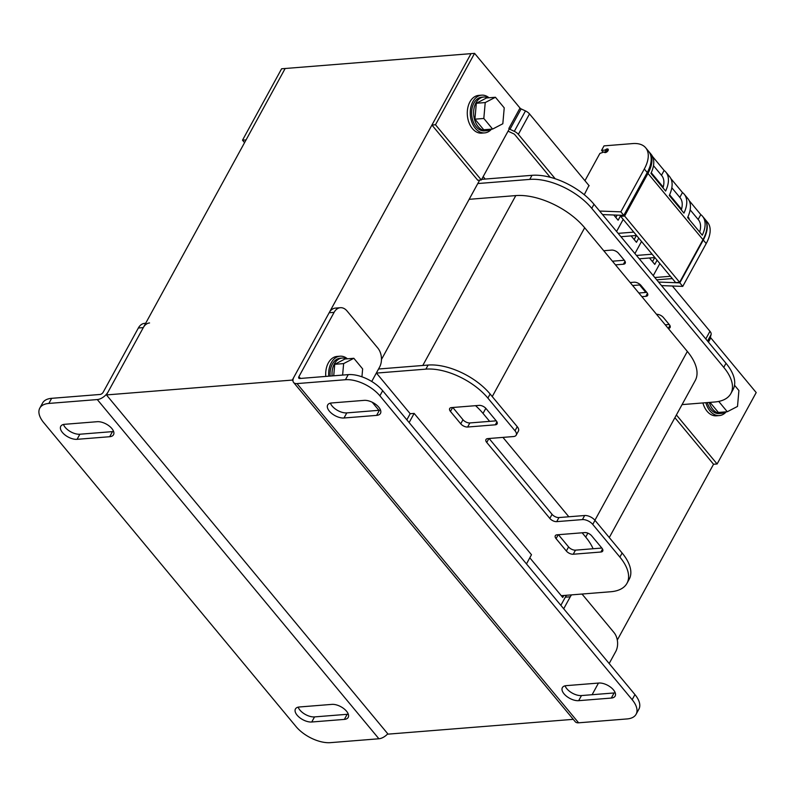 <?xml version="1.0" encoding="UTF-8"?>
<svg xmlns="http://www.w3.org/2000/svg" width="796" height="796" viewBox="0 0 796 796"><rect width="100%" height="100%" fill="white"/><g stroke="black" fill="none" stroke-linecap="round" stroke-linejoin="round"><path stroke-width="1.19" d="M244.561 142.653L242.511 140.186L246.064 139.907L285.157 68.496L106.445 394.925L388.06 734.141L573.269 719.335M242.511 140.186L281.605 68.784L471.023 53.64L292.311 380.07L292.978 380.876M617.298 640.064L713.544 464.257L674.899 417.701M483.172 176.613L485.202 179.06M381.463 359.493L479.67 180.115M526.464 563.916L531.489 554.742L414.149 413.403L410.189 413.721L376.369 372.986M563.807 595.488L562.732 597.458L529.808 557.807M106.445 394.925L292.311 380.07M568.841 516.773L584.652 515.51A8.109 4.129 28.7 0 1 594.99 520.335L592.751 524.415A8.109 4.129 -151.3 0 0 582.423 519.589L556.712 521.639A5.403 2.756 28.7 0 1 549.827 518.425L552.066 514.345A5.403 2.756 28.7 0 0 558.951 517.559L568.841 516.773L502.943 437.392M592.751 524.415L619.885 557.101A48.665 24.805 -151.3 0 1 626.979 583.309A48.665 24.805 -151.3 0 1 610.701 591.746L561.27 595.697M376.458 373.085L425.89 369.135A48.665 24.805 -151.3 0 1 487.878 398.09L515.012 430.775L517.251 426.696A8.109 4.129 28.7 0 1 518.435 431.064L516.196 435.143A8.109 4.129 -151.3 0 0 515.012 430.775M549.827 518.425L486.754 442.457A5.403 2.756 28.7 0 1 485.968 439.541A5.403 2.756 28.7 0 1 487.779 438.606L513.48 436.546A8.109 4.129 -151.3 0 0 516.196 435.143M460.735 423.81A5.403 2.756 28.7 0 0 467.63 427.024L495.311 424.815A5.403 2.756 28.7 0 0 497.122 423.88A5.403 2.756 28.7 0 0 496.326 420.965L486.058 408.597A5.403 2.756 28.7 0 0 479.172 405.383L451.491 407.592A5.403 2.756 28.7 0 0 449.68 408.527A5.403 2.756 28.7 0 0 450.466 411.442L460.735 423.81L462.974 419.731A5.403 2.756 28.7 0 0 469.859 422.945L496.226 420.835M600.91 552.016A5.403 2.756 28.7 0 0 602.721 551.081A5.403 2.756 28.7 0 0 601.935 548.165L591.667 535.808A5.403 2.756 28.7 0 0 584.781 532.584L557.101 534.803A5.403 2.756 28.7 0 0 555.29 535.738A5.403 2.756 28.7 0 0 556.076 538.643L566.344 551.011A5.403 2.756 28.7 0 0 573.229 554.235L600.91 552.016L602.542 549.051M481.68 179.339L531.997 175.319A48.665 24.805 28.7 0 1 593.995 204.274L726.002 363.275A48.665 24.805 28.7 0 1 733.096 389.493L730.857 393.572A48.665 24.805 -151.3 0 0 723.763 367.364L591.756 208.353A48.665 24.805 -151.3 0 0 529.768 179.399L477.789 183.548M669.197 324.489L665.247 324.808M646.75 292.371L638.84 293.008M624.303 260.252L612.442 261.197M682.063 404.607L714.579 402.01A48.665 24.805 -151.3 0 0 730.857 393.572M594.92 520.256L687.346 351.434A54.068 27.561 28.7 0 1 695.226 380.558L609.278 537.549M687.346 351.434L656.551 314.33A5.403 2.756 28.7 0 1 663.436 317.544L669.307 324.609A5.403 2.756 28.7 0 1 670.093 327.524A5.403 2.756 28.7 0 1 668.282 328.459L669.904 325.494M656.551 314.33L630.143 282.53L634.104 282.212A5.403 2.756 28.7 0 1 640.989 285.426L646.859 292.5A5.403 2.756 28.7 0 1 647.645 295.406A5.403 2.756 28.7 0 1 645.835 296.341L641.884 296.659M630.143 282.53L603.746 250.73L611.656 250.093A5.403 2.756 28.7 0 1 618.542 253.317L624.412 260.382A5.403 2.756 28.7 0 1 625.198 263.287A5.403 2.756 28.7 0 1 623.387 264.232L615.477 264.859M603.746 250.73L584.682 227.756A54.068 27.561 28.7 0 0 515.798 195.587L469.162 199.318M601.836 548.046L593.09 548.742A54.068 27.561 -151.3 0 0 585.707 537.091L582.145 532.793M378.538 369.016L428.119 365.056A48.665 24.805 28.7 0 1 490.117 394.01L517.251 426.696M594.99 520.335L622.124 553.021A48.665 24.805 28.7 0 1 629.218 579.229L626.979 583.309M573.229 554.235L575.468 550.155L593.09 548.742M489.092 438.496L552.066 514.345M489.63 421.363L483.033 413.413A54.068 27.561 -151.3 0 0 475.55 405.671M452.805 407.492L462.974 419.731M575.468 550.155A5.403 2.756 28.7 0 1 568.573 546.932L558.414 534.693M410.189 413.721L406.846 419.83M414.149 413.403L409.124 422.577M592.105 694.719L598.473 683.067M609.169 663.536L615.726 651.566A13.522 9.184 -94.6 0 0 613.985 632.522L583.179 595.428A13.522 9.184 -94.6 0 0 581.826 594.055M345.444 379.722L296.998 383.592A9.462 4.995 140.3 0 1 293.625 382.498L575.239 721.713A9.462 4.995 -39.7 0 0 578.612 722.808L627.059 718.937A27.034 13.781 28.7 0 0 636.103 714.251A27.034 13.781 28.7 0 0 632.163 699.694L379.881 395.811A27.034 13.781 28.7 0 0 345.444 379.722L348.23 374.627L299.793 378.498A2.706 1.423 -39.7 0 1 298.828 378.18A2.706 1.423 -39.7 0 1 298.928 376.617L334.111 312.35A13.522 9.184 -94.6 0 1 340.37 307.704A13.522 9.184 -94.6 0 1 347.036 310.977L377.831 348.081A13.522 9.184 -94.6 0 1 379.583 367.115L371.722 381.483M636.103 714.251L638.889 709.156A27.034 13.781 -151.3 0 0 634.949 694.59L382.677 390.707A27.034 13.781 -151.3 0 0 348.23 374.627M376.627 415.383A11.492 5.861 -151.3 0 0 380.468 413.393A11.492 5.861 -151.3 0 0 376.319 404.806A11.492 5.861 -151.3 0 0 364.16 400.368L331.534 402.975A11.492 5.861 -151.3 0 0 327.683 404.965A11.492 5.861 -151.3 0 0 331.842 413.552A11.492 5.861 -151.3 0 0 344.001 417.99L376.627 415.383L379.413 410.278L346.797 412.895A11.492 5.861 28.7 0 1 330.41 403.144M566.215 685.654L598.841 683.038A11.492 5.861 -151.3 0 1 611 687.485A11.492 5.861 -151.3 0 1 615.149 696.072A11.492 5.861 -151.3 0 1 611.308 698.062L578.682 700.669A11.492 5.861 -151.3 0 1 566.513 696.231A11.492 5.861 -151.3 0 1 562.364 687.644A11.492 5.861 -151.3 0 1 566.215 685.654M380.538 410.109A11.492 5.861 28.7 0 1 379.413 410.278M615.218 692.789A11.492 5.861 28.7 0 1 614.094 692.958L581.468 695.565A11.492 5.861 28.7 0 1 565.09 685.824M293.625 382.498A9.462 4.995 140.3 0 1 293.983 377.005L329.166 312.748A13.522 9.184 85.4 0 1 335.424 308.102L340.37 307.704M566.633 595.269A13.522 9.184 85.4 0 0 565.319 597.189L560.852 605.338M372.19 402.209A13.522 9.184 85.4 0 0 372.399 402.478L378.916 410.318M571.578 594.871A13.522 9.184 -94.6 0 0 570.264 596.791L563.707 608.771M387.771 733.793A9.462 4.995 -39.7 0 1 378.906 738.768L330.459 742.648A27.034 13.781 28.7 0 1 296.022 726.559L43.74 422.676A27.034 13.781 28.7 0 1 39.8 408.119L42.596 403.015A27.034 13.781 -151.3 0 1 51.64 398.328L100.087 394.458A2.706 1.423 -39.7 0 0 103.172 392.259L138.365 327.992A13.522 9.184 85.4 0 1 144.613 323.355L145.678 323.266M149.558 322.957A13.522 9.184 -94.6 0 0 143.3 327.604L108.117 391.871A9.462 4.995 140.3 0 1 97.291 399.562L48.845 403.433A27.034 13.781 28.7 0 0 39.8 408.119M299.276 706.987A11.492 5.861 -151.3 0 0 295.435 708.977A11.492 5.861 -151.3 0 0 299.585 717.564A11.492 5.861 -151.3 0 0 311.743 722.002L344.37 719.395A11.492 5.861 -151.3 0 0 348.21 717.405A11.492 5.861 -151.3 0 0 344.061 708.818A11.492 5.861 -151.3 0 0 331.902 704.38L299.276 706.987M109.689 436.715L77.063 439.322A11.492 5.861 -151.3 0 1 64.904 434.885A11.492 5.861 -151.3 0 1 60.755 426.298A11.492 5.861 -151.3 0 1 64.595 424.308L97.221 421.701A11.492 5.861 -151.3 0 1 109.38 426.139A11.492 5.861 -151.3 0 1 113.529 434.725A11.492 5.861 -151.3 0 1 109.689 436.715L112.485 431.621L79.859 434.228A11.492 5.861 28.7 0 1 63.481 424.477M348.28 714.131A11.492 5.861 28.7 0 1 347.165 714.301L314.539 716.907A11.492 5.861 28.7 0 1 298.162 707.156M113.599 431.452A11.492 5.861 28.7 0 1 112.485 431.621M481.331 179.976L477.769 180.264L431.93 125.042L435.492 124.763L481.331 179.976L509.261 128.972L508.833 128.464A1.89 0.965 -151.3 0 0 509.967 129.3L514.315 131.34A6.756 3.443 28.7 0 1 518.355 134.345L555.23 178.762M435.492 124.763L474.585 53.352L520.007 108.057A1.89 0.965 28.7 0 0 521.131 108.903L509.967 129.3M589.169 185.786L529.519 113.937A6.756 3.443 -151.3 0 0 525.479 110.933L521.131 108.903M431.93 125.042L471.023 53.64L474.585 53.352M550.195 177.269L514.793 134.633A1.89 0.965 -151.3 0 0 513.659 133.788L509.311 131.758A6.756 3.443 28.7 0 1 508.097 131.101M676.401 414.945L717.106 463.978L713.544 464.257M707.952 341.544L710.46 336.957A1.89 0.965 28.7 0 0 710.778 337.862L756.2 392.567L717.106 463.978M639.606 284.958L645.815 292.45M672.371 286.003L709.962 331.285A6.756 3.443 -151.3 0 1 711.107 334.529L707.535 341.046M710.46 336.957L711.107 334.529M328.748 376.18A18.925 12.855 -94.6 0 1 331.295 362.697A18.925 12.855 -94.6 0 1 340.051 356.2A18.925 12.855 -94.6 0 1 347.424 358.807M340.051 356.2L337.086 356.439A18.925 12.855 85.4 0 0 328.33 362.936A18.925 12.855 85.4 0 0 325.783 376.418M726.201 411.83A18.925 12.855 -94.6 0 1 719.335 415.572A18.925 12.855 -94.6 0 1 705.873 402.696M702.908 402.935A18.925 12.855 85.4 0 0 716.37 415.81L719.335 415.572M491.52 129.151A18.925 12.855 -94.6 0 1 484.655 132.892A18.925 12.855 -94.6 0 1 471.938 122.345A18.925 12.855 -94.6 0 1 472.884 101.659A18.925 12.855 -94.6 0 1 481.64 95.162A18.925 12.855 -94.6 0 1 489.013 97.769M481.64 95.162L478.675 95.401A18.925 12.855 85.4 0 0 469.919 101.898A18.925 12.855 85.4 0 0 468.973 122.584A18.925 12.855 85.4 0 0 481.689 133.131L484.655 132.892M725.226 411.9A16.895 11.482 -94.6 0 1 721.146 413.393L719.176 413.552A16.895 11.482 -94.6 0 1 710.848 409.452A16.895 11.482 -94.6 0 1 707.296 402.587M721.146 413.393A16.895 11.482 -94.6 0 1 712.818 409.303A16.895 11.482 -94.6 0 1 709.276 402.428M710.032 402.368L718.4 412.447L727.295 411.741L737.504 406.438L738.907 390.538L734.529 385.264M718.728 401.423L727.295 411.741M490.545 129.231A16.895 11.482 -94.6 0 1 486.475 130.713L484.495 130.872A16.895 11.482 -94.6 0 1 476.167 126.783A16.895 11.482 -94.6 0 1 472.028 108.564A16.895 11.482 -94.6 0 1 481.799 97.182L483.779 97.032A16.895 11.482 -94.6 0 1 488.038 97.848M486.475 130.713A16.895 11.482 -94.6 0 1 478.147 126.624A16.895 11.482 -94.6 0 1 474.008 108.405A16.895 11.482 -94.6 0 1 483.779 97.032M495.43 97.261L486.525 97.968L476.326 103.271L474.923 119.171L483.719 129.768L492.615 129.061L502.823 123.758L504.226 107.858L495.43 97.261L485.222 102.555L483.819 118.465L492.615 129.061M474.923 119.171L483.819 118.465M476.326 103.271L485.222 102.555M330.121 376.07A16.895 11.482 -94.6 0 1 340.21 358.22L342.19 358.061A16.895 11.482 -94.6 0 1 346.449 358.887M332.101 375.911A16.895 11.482 -94.6 0 1 342.19 358.061M361.941 376.806L362.638 368.896L353.842 358.29L344.937 359.006L334.738 364.299L333.723 375.782M334.738 364.299L343.633 363.593L342.618 375.075M353.842 358.29L343.633 363.593M584.951 180.712L599.895 153.419L604.224 151.907A2.438 1.284 -39.7 0 0 604.393 152.325A2.438 1.284 -39.7 0 0 606.154 152.344A2.438 1.284 -39.7 0 0 608.044 150.623A2.438 1.284 -39.7 0 0 608.134 149.21A2.438 1.284 -39.7 0 0 605.109 150.076L601.567 150.364L604.025 145.877L632.691 143.579A36.497 19.263 140.3 0 1 645.695 147.807A36.497 19.263 140.3 0 1 644.312 168.991L620.85 211.835L599.617 211.049M588.94 185.508L584.274 194.731M604.224 151.907L604.771 152.563M605.945 151.071L605.109 150.076M639.268 258.8L654.879 257.556M670.421 276.282L654.81 277.525M656.72 279.824L672.331 278.58M632.631 285.515L640.491 284.888M633.755 232.114L618.144 233.357M620.93 236.72L636.541 235.467M652.083 254.203L636.482 255.446M623.198 219.398L616.582 231.477M620.84 215.258L618.114 220.223L613.776 215M615.835 217.477L617.129 215.119M602.552 214.582L623.785 215.368L647.247 172.523A36.497 19.263 -39.7 0 0 648.631 151.349L645.695 147.807M620.85 211.835L623.785 215.368M601.567 150.364L603.159 152.275M641.526 241.486L634.919 253.566M638.74 238.123L636.452 242.312L631.138 235.905M634.173 239.566L636.412 235.477M704.51 218.661A36.497 19.263 140.3 0 1 704.659 218.83A36.497 19.263 140.3 0 1 703.276 240.014L679.814 282.859L658.581 282.073M661.516 285.605L682.749 286.391L706.211 243.546A36.497 19.263 -39.7 0 0 707.594 222.373L704.659 218.83M679.814 282.859L682.749 286.391M659.864 263.566L653.247 275.645M657.078 260.212L654.79 264.391L649.466 257.984M652.511 261.645L654.74 257.566M648.989 151.797A36.497 19.263 140.3 0 1 649.367 152.225A36.497 19.263 140.3 0 1 647.974 173.409L624.631 216.044L620.681 216.363L621.278 215.278M689.177 200.622L700.788 214.612A36.497 19.263 140.3 0 1 702.53 216.273L704.37 218.482A36.497 19.263 -39.7 0 1 702.977 239.656L679.635 282.301L675.685 282.62L620.681 216.363M649.367 152.225L651.198 154.434A36.497 19.263 -39.7 0 1 650.949 173.379L665.615 191.05A36.497 19.263 140.3 0 0 665.864 172.105A36.497 19.263 140.3 0 0 664.123 170.444L652.511 156.454M665.864 172.105L669.535 176.523A36.497 19.263 -39.7 0 1 669.287 195.468L683.953 213.129A36.497 19.263 140.3 0 0 684.202 194.184A36.497 19.263 140.3 0 0 682.461 192.532L670.839 178.543M702.53 216.273A36.497 19.263 140.3 0 1 702.291 235.218L687.615 217.547A36.497 19.263 -39.7 0 0 687.863 198.602L684.202 194.184M624.631 216.044L679.635 282.301M662.988 187.876A31.094 16.408 -39.7 0 0 661.705 175.558A31.094 16.408 -39.7 0 0 661.476 175.289L653.476 165.667M681.316 209.965A31.094 16.408 -39.7 0 0 680.043 197.647A31.094 16.408 -39.7 0 0 679.804 197.378L671.814 187.747M690.152 209.836L698.142 219.457A31.094 16.408 -39.7 0 1 698.371 219.726A31.094 16.408 -39.7 0 1 699.654 232.044M664.123 170.444L661.476 175.289M682.461 192.532L679.804 197.378M700.788 214.612L698.142 219.457M605.179 152.603A2.159 1.144 140.3 0 1 605.418 151.777A2.159 1.144 140.3 0 1 608.273 150.046M593.995 204.274L591.756 208.353M531.997 175.319L529.768 179.399M726.002 363.275L723.763 367.364M585.707 537.091L587.856 533.151M486.754 442.457L488.913 438.516M556.712 521.639L558.951 517.559M584.652 515.51L582.423 519.589M622.124 553.021L619.885 557.101M490.117 394.01L487.878 398.09M428.119 365.056L425.89 369.135M483.033 413.413L485.819 408.328M492.246 396.577L584.682 227.756M422.785 365.483L515.798 195.587M625.009 261.267L623.387 264.232M647.456 293.376L645.835 296.341M495.311 424.815L496.933 421.85M467.63 427.024L469.859 422.945M450.466 411.442L452.625 407.502M566.344 551.011L568.573 546.932M556.076 538.643L558.235 534.703M632.163 699.694L634.949 694.59M296.998 383.592L578.612 722.808M382.677 390.707L379.881 395.811M334.111 312.35L329.166 312.748M570.264 596.791L565.319 597.189M298.928 376.617L300.45 378.448M346.797 412.895L344.001 417.99M611.308 698.062L614.094 692.958M581.468 695.565L578.682 700.669M51.64 398.328L48.845 403.433M143.3 327.604L138.365 327.992M378.906 738.768L97.291 399.562M314.539 716.907L311.743 722.002M344.37 719.395L347.165 714.301M79.859 434.228L77.063 439.322M508.833 128.464L520.007 108.057M514.315 131.34L525.479 110.933M529.519 113.937L518.355 134.345M710.778 337.862L708.44 342.131M705.783 338.927L709.962 331.285M647.247 172.523L644.312 168.991M706.211 243.546L703.276 240.014M689.127 218.333L687.923 216.88M681.545 209.189L669.595 194.791M663.207 187.11L651.257 172.712M702.977 239.656L647.974 173.409"/></g></svg>
